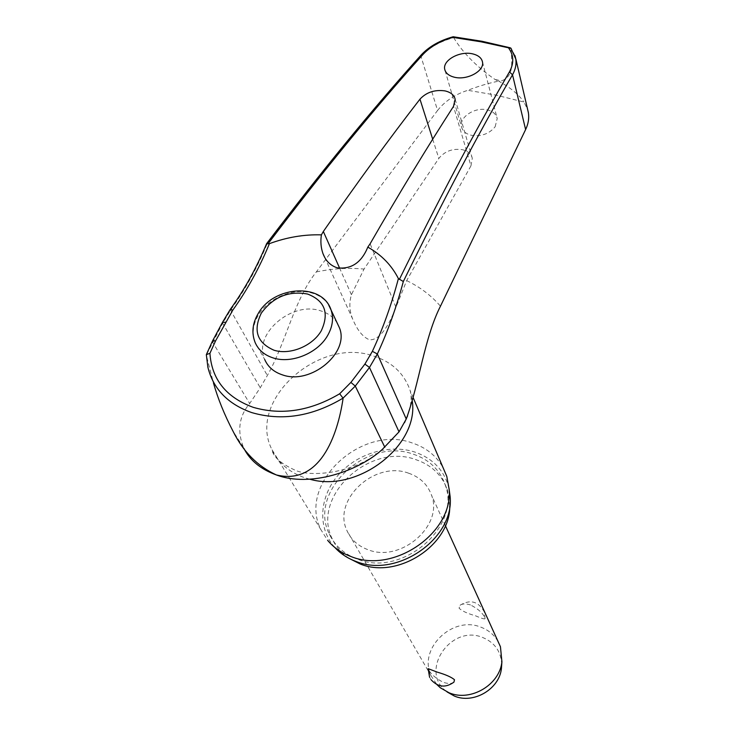<?xml version="1.0" encoding="UTF-8"?>
<svg xmlns="http://www.w3.org/2000/svg" width="735" height="735" viewBox="0 0 735 735"><rect width="100%" height="100%" fill="white"/><g stroke="black" fill="none" stroke-linecap="round" stroke-linejoin="round"><path stroke-width="0.55" stroke-dasharray="3.67 2.76" d="M515.005 55.695L511.165 48.51L482.665 41.886L453.679 37.66C439.796 41.5 428.882 47.72 420.944 56.31C372.526 110.094 321.167 172.817 266.879 244.461L266.566 243.763M453.679 37.66C462.885 52.874 476.684 66.821 495.078 79.518L498.652 81.144C488.582 83.165 478.301 86.216 467.809 90.304L496.189 95.146L523.917 102.036L527.629 109.451M495.142 126.76L497.209 118.565C496.208 114.136 492.845 111.215 487.121 109.818C474.911 106.805 458.98 117.196 461.497 126.833C462.535 131.069 465.834 133.889 471.374 135.304C481.287 136.719 489.207 133.871 495.142 126.76M470.942 165.862L472.302 158.347C471.236 154.01 467.956 151.125 462.462 149.71C452.641 148.268 444.767 151.171 438.832 158.429L364.046 269.074L351.422 294.707C348.978 303.059 349.437 311.263 352.791 319.33C357.339 330.263 362.869 337.071 369.365 339.754C378.084 340.489 386.711 330.272 395.255 309.113L406.666 280.623L470.942 165.862L453.504 106.373M348.831 558.26C341.453 553.244 335.969 546.858 332.358 539.104C310.675 496.832 369.466 442.148 415.872 459.641C431.711 465.071 442.25 475.269 447.514 490.245L449.746 506.011M413.41 454.221C429.332 459.651 439.925 469.885 445.208 484.916C461.589 526.545 402.027 577.738 357.329 559.078C344.21 554.116 334.875 545.783 329.326 534.088C307.57 491.651 366.756 436.7 413.41 454.221M449.039 488.527C444.473 470.529 432.998 458.346 414.604 451.988C389.329 443.821 357.201 453.486 338.569 474.7C319.863 495.849 317.198 526.232 333.442 545.839L327.672 540.39L320.965 529.788C297.197 483.814 361.51 424.104 412.188 442.957C425.997 447.505 436.278 455.718 443.04 467.598M421.293 54.849L420.944 56.31L437.573 110.452L316.298 271.941C293.972 299.99 285.75 343.153 267.329 375.512L260.273 387.758L249.689 403.515C239.059 416.083 236.992 430.738 243.469 447.477L243.855 448.295M511.275 48.841C511.156 61.271 515.051 75.824 501.592 80.841L498.652 81.144C510.476 87.64 518.901 94.604 523.917 102.036M328.729 305.098C324.962 299.228 319.339 295.204 311.842 293.017C293.642 287.504 268.514 297.859 258.435 315.03C252.849 324.512 251.747 333.644 255.109 342.446L264.71 359.516C252.748 334.416 291.455 300.955 320.377 310.749C327.819 312.954 333.405 317.005 337.126 322.895M222.512 322.298L222.631 323.281L206.305 355.115M453.504 37.31L453.21 36.75M498.036 641.453C494.113 634.783 488.426 630.033 480.975 627.212C452.484 615.177 417.599 649.005 431.252 676.09L436.948 684.634M453.954 682.126C451.713 683.881 448.074 683.908 443.058 682.236C435.717 678.304 430.885 674.124 428.579 669.695L428.147 668.666M408.642 473.211C374.822 460.285 331.724 499.993 347.067 530.872C351.11 539.72 358.046 545.986 367.877 549.661C400.648 563.185 443.94 525.507 431.473 495.059C427.577 484.429 419.961 477.144 408.642 473.211M470.519 604.951C465.724 603.453 462.168 603.6 459.853 605.374L459.09 608.222C462.104 611.079 467.616 613.615 475.628 615.838C481.6 618.447 484.751 619.375 485.063 618.613L484.769 617.593C482.693 612.944 477.943 608.736 470.519 604.951M501.702 664.752C501.187 651.688 494.875 642.611 482.766 637.53C450.959 623.868 418.656 671.202 446.687 691.644L447.045 691.92M437.573 110.452C444.997 101.09 455.075 94.374 467.809 90.304M333.442 545.839L334.921 547.538M206.36 355.373L207.904 367.362L213.481 383.045L206.452 355.703M266.879 244.461C256.882 268.468 244.7 290.472 230.321 310.473L222.631 323.281L260.273 387.758M230.174 309.545L267.329 375.512M212.47 341.068L212.544 342.124L249.689 403.515M495.078 79.518L501.592 80.841M406.666 280.623C419.979 286.999 431.243 295.525 440.458 306.201M309.784 479.202L304.235 477.566C288.919 472.081 278.133 462.71 271.858 449.452C247.024 400.887 318.172 336.777 373.012 355.859C391.865 361.785 404.268 373.417 410.222 390.754L412.307 401.218M316.298 271.941C332.468 268.541 348.39 267.586 364.046 269.074M351.422 294.707L339.699 268.312M395.871 307.147L370.118 243.781M432.704 139.191L438.832 158.429M445.208 484.916L447.514 490.245M413.217 397.773L410.222 390.754C412.05 396.937 411.159 405.325 407.558 415.909M320.965 529.788L271.858 449.452C273.144 456.6 280.467 463.316 293.835 469.582C309.224 477.943 355.033 473.68 381.814 449.857M482.491 61.96L497.218 118.565M324.686 257.369L352.791 319.33M431.252 676.09L347.067 530.872M446.687 691.644L440.403 687.822M485.063 618.613L484.181 611.685C478.191 601.193 470.088 599.089 459.853 605.374M429.571 677.22L431.013 679.664M445.401 525.69L431.473 495.059M455.14 99.17L472.311 158.347M445.098 70.578L461.488 126.833M329.326 534.088L332.358 539.104M243.469 447.477L232.995 431.169"/><path stroke-width="1.1" d="M403.322 281.514L398.398 278.602C391.479 304.713 382.806 328.949 372.369 351.33L377.34 353.985C387.703 331.66 396.367 307.496 403.322 281.514C442.25 202.07 478.65 133.154 512.525 74.786C515.455 69.513 516.549 64.294 515.814 59.14M372.369 351.33L364.891 364.091L350.88 382.421L339.671 393.767L343.043 398.14C312.164 416.506 281.716 421.311 251.692 412.574C227.933 404.121 213.334 389.045 207.904 367.362L206.333 354.665L209.925 353.305L215.585 340.856L232.83 310.078C247.254 289.967 259.455 267.825 269.423 243.643L268.027 243.781C322.628 171.678 374.262 108.596 422.91 54.537C430.214 46.728 440.228 41.004 452.953 37.375L481.159 41.831L511.091 48.372M232.83 310.078L230.174 309.545C244.489 289.636 256.616 267.705 266.566 243.763L268.027 243.781M243.855 448.295C249.964 460.432 260.778 469.307 276.296 474.92C309.692 487.599 358.101 471.502 382.163 449.563L399.022 431.858L406.253 419.023C419.308 383.302 424.545 337.365 440.458 306.201L525.617 129.562L512.525 74.786L509.41 71.938C475.279 130.472 438.602 199.626 399.371 279.401M527.629 109.451L528.391 112.795C529.255 118.271 528.327 123.857 525.617 129.562M449.746 506.011C450.619 544.92 397.856 579.456 360.223 564.011L348.831 558.26M443.04 467.598L446.797 476.399L449.067 488.885C453.807 532.333 393.988 574.246 351.146 556.597C341.573 553.069 333.745 547.667 327.672 540.39M334.921 547.538C340.59 553.721 347.627 558.361 356.052 561.457C397.258 578.473 454.662 538.222 450.105 496.345L449.039 488.527M269.423 243.643C286.714 237.286 304.042 234.355 321.397 234.86L323.345 231.488C356.861 183.134 389.063 139.025 419.961 99.17C426.392 92.243 434.752 89.486 445.042 90.901C450.794 92.279 454.156 95.035 455.14 99.17L453.504 106.373C426.925 147.616 399.123 193.415 370.118 243.781L367.822 247.116C361.491 262.579 351.312 269.479 337.273 267.825C330.447 265.62 325.66 260.842 322.931 253.483C320.901 247.686 320.387 241.484 321.397 234.86M454.836 77.331C449.048 75.962 445.686 73.307 444.739 69.356C442.433 60.417 459.375 50.89 472.182 53.765C478.145 55.116 481.581 57.854 482.482 61.96C484.622 70.808 467.598 80.317 454.836 77.331M337.126 322.895L339.441 327.819C349.823 352.635 310.832 385.241 282.479 374.887C273.843 372.048 267.926 366.921 264.71 359.516M453.21 36.75L452.953 37.375M436.948 684.634L440.403 687.822L449.039 692.774C470.519 702.072 499.717 684.855 501.913 661.73L500.443 646.736L498.036 641.453M429.571 677.22L428.147 668.666L437.343 672.158C445.63 674.583 451.345 677.1 454.487 679.719L453.954 682.126C445.603 688.098 437.95 687.28 431.013 679.664M447.045 691.92L454.377 696.054C473.524 704.341 499.469 689.035 501.435 668.409L501.702 664.752M343.043 398.14L355.29 386.077L369.475 367.454L377.34 353.985L406.253 419.023M510.935 48.179L515.805 59.085L515.005 55.695M508.739 48.207C513.866 55.419 514.087 63.329 509.41 71.938M367.822 247.116C381.465 254.806 391.654 265.307 398.398 278.602M343.08 398.462C337.466 436.296 319.633 485.614 276.296 474.92C257.59 466.247 243.156 451.667 232.995 431.169C224.432 414.788 217.927 398.747 213.481 383.045M350.88 382.421L355.29 386.077L384.837 447.303M364.891 364.091L369.475 367.454L399.022 431.858M225.526 322.242L222.475 322.371L212.47 341.068M215.585 340.856L212.498 341.003L206.388 354.509M412.307 401.218C418.978 445.64 357.559 493.139 309.784 479.202M339.699 268.312L323.345 231.488M339.671 393.767C310.4 411.03 281.56 415.541 253.152 407.309C226.114 397.341 211.708 379.333 209.925 353.305M258.233 313.477C252.445 323.29 251.407 332.946 255.109 342.446C258.343 349.915 264.334 355.069 273.098 357.908C291.464 364.036 317.823 353.186 327.672 335.436C332.597 326.689 333.754 318.273 331.145 310.188L328.729 305.098M307.662 294.055C288.68 290.573 273.236 296.94 261.302 313.156C252.868 330.493 257.121 342.85 274.045 350.237C290.095 355.29 312.485 346.066 321.278 330.787C329.427 313.055 324.888 300.817 307.662 294.055M266.594 243.698C321.085 171.797 372.636 108.863 421.228 54.914L422.91 54.537M419.961 99.17L432.704 139.191M446.797 476.399L413.217 397.773M450.105 496.345L449.067 488.885M322.922 253.483L324.686 257.369M510.301 47.821L482.041 41.279L453.192 36.75C439.787 40.453 429.166 46.48 421.293 54.849M339.441 327.819L331.145 310.188C322.509 282.387 273.843 285.649 258.279 313.404M501.435 668.409L501.913 661.73M500.443 646.736L445.401 525.69M230.174 309.545L222.512 322.298M528.41 112.786L515.887 59.131M444.758 69.421L445.098 70.578M404.489 422.698L407.558 415.909"/></g></svg>
